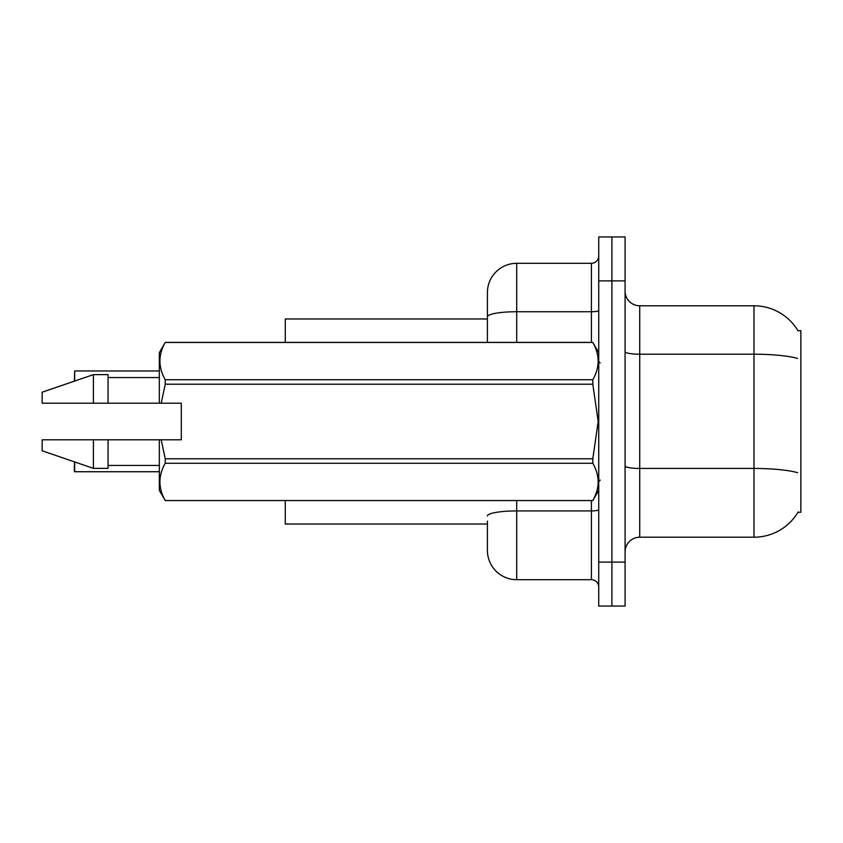 <?xml version="1.0" encoding="UTF-8"?>
<svg xmlns="http://www.w3.org/2000/svg" width="843" height="843" viewBox="0 0 843 843"><rect width="100%" height="100%" fill="white"/><g stroke="black" fill="none" stroke-linecap="round" stroke-linejoin="round"><path stroke-width="1.26" d="M798.205 511.87A51.265 51.265 0 0 1 753.979 537.212A51.265 51.265 0 0 0 797.942 512.312L800.85 512.312L800.85 330.688L797.942 330.688A51.265 51.265 0 0 0 753.979 305.788L639.732 305.788A14.647 14.647 0 0 1 625.085 291.141A14.647 14.647 0 0 0 639.732 305.788L639.732 537.212A14.647 14.647 0 0 0 625.085 551.859M487.412 316.82L487.412 292.605A29.294 29.294 0 0 1 516.706 263.311L516.706 311.731A29.294 5.09 180 0 0 487.412 316.82L487.412 342.406L487.412 308.717L487.412 318.97L285.282 318.97L285.282 342.406M487.412 524.03L285.282 524.03L285.282 500.594M611.902 562.112L611.902 606.054L625.085 606.054L625.085 562.112L611.902 562.112L611.902 606.054L598.73 606.054L598.73 562.112L611.902 562.112L611.902 280.888L611.902 562.112M598.73 562.112L598.73 236.946L611.902 236.946L611.902 280.888L611.902 236.946L625.085 236.946L625.085 562.112M797.467 358.391A51.265 8.904 180 0 0 753.979 354.208L753.979 305.788A51.265 51.265 0 0 1 798.058 330.877A51.265 51.265 0 0 0 753.979 305.788A51.265 51.265 0 0 1 797.942 330.688M797.626 472.681A51.265 8.904 180 0 0 753.979 468.445L753.979 537.212L639.732 537.212M487.412 521.1L487.412 550.395A29.294 29.294 0 0 0 516.706 579.689L591.407 579.689L591.407 500.594M598.73 236.946L611.902 236.946M516.706 263.311L591.407 263.311A7.324 7.324 0 0 0 598.73 255.987M598.73 587.013A7.324 7.324 0 0 0 591.407 579.689M74.374 381.162L74.669 370.973L159.327 370.973M74.669 461.943L74.669 471.732L74.374 461.838M74.669 471.732L159.327 471.732M74.374 471.437L74.374 465.873M161.213 403.196L181.298 403.196L181.298 439.804L161.213 439.804L165.239 458.782L592.808 458.782L598.193 421.5L592.808 384.218L165.239 384.218L161.213 403.196L159.327 403.196L159.327 352.659L165.239 342.448C158.157 354.829 158.157 367.253 165.239 379.729L592.808 379.729C599.9 367.358 599.9 354.924 592.808 342.448L165.239 342.448M592.808 458.782L592.808 463.271L165.239 463.271C158.157 475.642 158.157 488.076 165.239 500.552L592.808 500.552C599.9 488.171 599.9 475.747 592.808 463.271M161.213 439.804L159.327 439.804L159.327 490.341L165.239 500.594M165.239 458.782L165.239 463.271M159.327 439.804L108.062 439.804L108.062 468.371L93.415 468.371L93.415 439.804L42.15 439.804L42.15 450.794L93.415 468.371M108.062 439.804L93.415 439.804M42.15 439.804L61.518 439.804M598.73 352.659L592.808 342.448M592.808 379.729L592.808 384.218M165.239 500.552L592.808 500.552M165.239 379.729L165.239 384.218M93.415 374.629L93.415 403.196L42.15 403.196L42.15 392.206L93.415 374.629L108.062 374.629L108.062 403.196L159.327 403.196M93.415 403.196L108.062 403.196M625.085 465.905A14.647 2.54 -0 0 0 639.732 468.445L753.979 468.445L753.979 354.208L639.732 354.208A14.647 2.54 0 0 1 625.085 351.657M625.085 280.888L598.73 280.888M516.706 500.594L516.706 579.689M598.73 509.657A7.324 1.275 0 0 1 591.407 510.921L516.706 510.921A29.294 5.09 180 0 0 487.412 516.011M516.706 342.406L516.706 311.731L591.407 311.731L591.407 263.311M591.407 342.406L591.407 311.731A7.324 1.275 0 0 0 598.73 310.456M74.669 370.973L74.669 381.057M600.195 362.911L598.73 361.447M598.73 490.341L592.808 500.594M108.062 465.441L159.327 465.441M165.239 342.406L592.808 342.406M108.062 377.559L159.327 377.559M600.195 480.089L598.73 481.553"/></g></svg>
